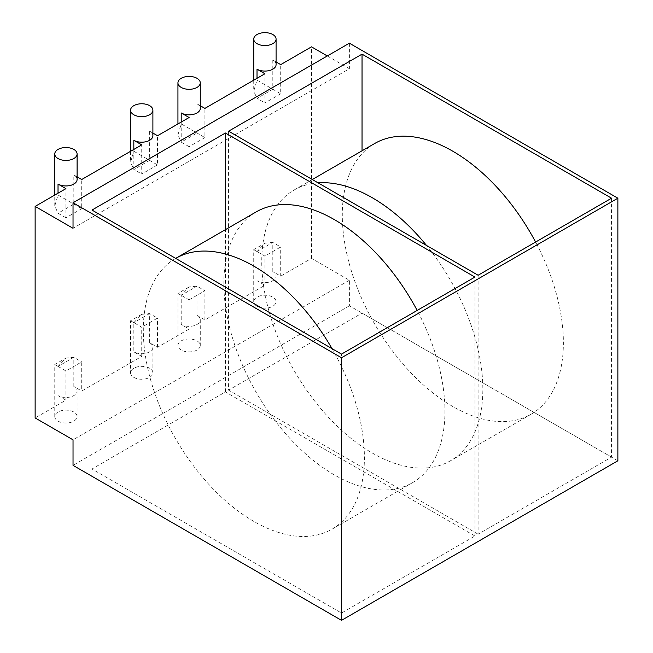 <?xml version="1.0" encoding="UTF-8"?>
<svg xmlns="http://www.w3.org/2000/svg" width="653" height="653" viewBox="0 0 653 653"><rect width="100%" height="100%" fill="white"/><g stroke="black" fill="none" stroke-linecap="round" stroke-linejoin="round"><path stroke-width="0.49" stroke-dasharray="3.27 2.45" d="M617.869 460.789L349.396 305.792L349.396 280.259L311.497 258.376L280.7 276.162L272.807 271.599A11.166 6.448 180 0 1 276.08 276.162A11.166 6.448 180 0 1 269.183 282.112A11.166 6.448 180 0 1 257.013 280.717L264.906 285.279L204.895 319.921L197.002 315.366A11.166 6.448 180 0 1 200.275 319.921A11.166 6.448 180 0 1 193.378 325.88A11.166 6.448 180 0 1 181.208 324.484L189.109 329.039L157.52 347.274L149.627 342.719A11.166 6.448 180 0 1 152.9 347.274A11.166 6.448 180 0 1 146.003 353.232A11.166 6.448 180 0 1 133.832 351.836L141.725 356.391L81.715 391.041L81.715 361.868L65.929 370.986L58.027 366.423C53.709 363.925 53.709 363.925 58.027 366.423C53.709 363.925 53.709 363.925 58.027 366.423L65.929 358.089L73.822 357.305L81.715 361.868M149.627 342.719L149.627 313.538L133.832 322.655C129.506 320.166 129.506 320.166 133.832 322.655C129.506 320.166 129.506 320.166 133.832 322.655L141.725 314.322L149.627 313.538L157.52 318.101L141.725 327.218L133.832 322.655L133.832 351.836M133.832 368.251A11.166 6.448 0 0 0 130.559 372.806A11.166 6.448 0 0 0 141.725 379.254A11.166 6.448 0 0 0 152.9 372.806A11.166 6.448 0 0 0 149.627 368.251A11.166 6.448 180 0 0 133.832 368.251M157.52 347.274L157.52 318.101M152.9 135.742A11.166 6.448 0 0 0 149.627 131.188L152.9 133.073M133.832 149.423L133.832 169.478L130.559 162.254L133.832 151.243L157.52 164.923L157.52 135.742M73.822 386.486L73.822 357.305L58.027 366.423L58.027 395.604A11.166 6.448 0 0 0 73.822 395.604A11.166 6.448 0 0 0 77.095 391.041A11.166 6.448 0 0 0 73.822 386.486L81.715 391.041M58.027 395.604L65.929 400.158L35.131 417.936M349.396 280.259L73.03 439.82M257.013 306.249A11.166 6.448 0 0 0 269.183 307.645A11.166 6.448 0 0 0 276.08 301.686A11.166 6.448 0 0 0 269.183 295.736A11.166 6.448 0 0 0 257.013 297.131A11.166 6.448 180 0 0 253.739 301.686A11.166 6.448 180 0 0 257.013 306.249M272.807 271.599L272.807 242.426L264.914 243.202L257.013 251.544C252.687 249.046 252.687 249.046 257.013 251.544C252.687 249.046 252.687 249.046 257.013 251.544L272.807 242.426L280.7 246.981L264.906 256.098L257.013 251.544L257.013 280.717M280.7 276.162L280.7 246.981M257.013 78.303L257.013 98.366L253.739 91.134L257.013 80.123L280.7 93.803L280.7 64.631M276.08 64.631A11.166 6.448 0 0 0 272.807 60.068L276.08 61.953M189.109 329.039L189.109 299.866L181.208 295.303C176.89 292.813 176.89 292.813 181.208 295.303C176.89 292.813 176.89 292.813 181.208 295.303L189.109 286.969L197.002 286.185L204.895 290.748L189.109 299.866M204.895 319.921L204.895 290.748M264.906 285.279L264.906 256.098M311.497 258.376L311.497 46.845M280.7 93.803L264.906 102.921L264.906 73.748M181.208 122.07L181.208 142.125L177.942 134.902L181.208 123.89L204.895 137.571L204.895 108.39M204.895 137.571L189.109 146.688L189.109 117.507M157.52 164.923L141.725 174.041L141.725 144.86M58.027 193.182L58.027 213.245L54.762 206.013L58.027 195.01L81.715 208.682L81.715 179.51M81.715 208.682L65.929 217.8L65.929 188.627M65.929 400.158L65.929 370.986M141.725 356.391L141.725 327.218M200.275 105.721L197.002 103.835L197.002 133.008L181.208 142.125L189.109 146.688M181.208 350.016A11.166 6.448 180 0 1 177.942 345.453A11.166 6.448 180 0 1 181.208 340.89A11.166 6.448 0 0 1 193.378 339.495A11.166 6.448 0 0 1 200.275 345.453A11.166 6.448 0 0 1 193.378 351.412A11.166 6.448 0 0 1 181.208 350.016M197.002 103.835A11.166 6.448 180 0 1 200.275 108.39M327.292 55.962L349.396 68.728L73.03 228.289M65.929 217.8L58.027 213.245L73.822 204.128L73.822 174.947A11.166 6.448 180 0 1 77.095 179.51M73.822 174.947L77.095 176.841M149.627 131.188L149.627 160.36L133.832 169.478L141.725 174.041M272.807 60.068L272.807 89.249L257.013 98.366L264.906 102.921M349.396 43.204L349.396 68.728M349.396 305.792L73.03 465.352M611.551 198.202L611.551 457.141L478.11 534.187L478.11 275.248M474.951 536.015L225.432 391.955L91.983 469.001L341.503 613.053L474.951 536.015L474.951 277.068M341.503 613.053L341.503 354.114M478.11 534.187L228.591 390.127L228.591 131.188M611.551 457.141L362.031 313.089L228.591 390.127M362.031 313.089L362.031 150.794M91.983 469.001L91.983 210.054M225.432 391.955L225.432 229.668M58.027 412.01A11.166 6.448 0 0 0 54.762 416.573A11.166 6.448 0 0 0 61.651 422.524A11.166 6.448 0 0 0 73.822 421.128A11.166 6.448 0 0 0 77.095 416.573A11.166 6.448 0 0 0 70.198 410.615A11.166 6.448 0 0 0 58.027 412.01M374.675 143.505A156.336 90.261 -120 0 0 350.71 268.775A156.336 90.261 -120 0 0 452.839 406.541A156.336 90.261 -120 0 0 531.003 414.288A156.336 90.261 -120 0 0 535.599 242.051M318.076 182.848A156.336 90.261 -120 0 0 294.128 189.999A156.336 90.261 -120 0 0 270.162 315.277A156.336 90.261 -120 0 0 372.3 453.043A156.336 90.261 -120 0 0 450.464 460.781A156.336 90.261 -120 0 0 426.523 245.463M175.69 258.384L175.69 258.384A156.336 90.261 -120 0 0 151.725 383.662A156.336 90.261 -120 0 0 253.854 521.42A156.336 90.261 -120 0 0 332.026 529.167A156.336 90.261 -120 0 0 332.018 348.637M256.229 211.882A156.336 90.261 -120 0 0 232.264 337.16A156.336 90.261 -120 0 0 334.393 474.927A156.336 90.261 -120 0 0 412.565 482.665A156.336 90.261 -120 0 0 417.161 310.436M197.002 315.366L197.002 286.185L181.208 295.303L181.208 324.484M141.725 314.322L130.559 320.77L130.559 372.806M152.9 347.274L152.9 372.806M276.08 301.686L276.08 276.162M253.739 301.686L253.739 249.65L264.914 243.202M189.109 286.969L177.942 293.417L177.942 345.453M200.275 319.921L200.275 345.453M177.942 134.902L177.942 123.956M130.559 151.308L130.559 162.254M253.739 80.188L253.739 91.134M54.762 416.573L54.762 364.537L65.929 358.089M77.095 391.041L77.095 416.573M54.762 206.013L54.762 195.076M531.003 414.288L450.464 460.781M312.297 179.51L294.128 189.999M412.565 482.665L332.026 529.167"/><path stroke-width="0.98" d="M152.9 133.073L157.52 135.742L189.109 117.507L181.208 112.953L181.208 122.07M35.131 206.405L35.131 417.936L73.03 439.82L73.03 465.352L341.503 620.35L617.869 460.789L617.869 198.202L349.396 43.204L73.03 202.757L73.03 228.289L35.131 206.405L65.929 188.627L58.027 184.064L58.027 193.182M276.08 61.953L280.7 64.631L311.497 46.845L327.292 55.962M276.08 39.098A11.166 6.448 180 0 1 264.906 45.547A11.166 6.448 180 0 1 253.739 39.098A11.166 6.448 180 0 1 257.013 34.536A11.166 6.448 0 0 1 272.807 34.536A11.166 6.448 180 0 1 276.08 39.098L276.08 64.631A11.166 6.448 0 0 1 269.183 70.581A11.166 6.448 0 0 1 257.013 69.185L264.906 73.748L204.895 108.39L200.275 105.721M152.9 110.218A11.166 6.448 180 0 1 141.725 116.658A11.166 6.448 180 0 1 130.559 110.218A11.166 6.448 180 0 1 133.832 105.655A11.166 6.448 0 0 1 149.627 105.655A11.166 6.448 180 0 1 152.9 110.218L152.9 135.742A11.166 6.448 0 0 1 146.003 141.701A11.166 6.448 0 0 1 133.832 140.305L141.725 144.86L81.715 179.51L77.095 176.841M200.275 82.866A11.166 6.448 180 0 1 197.002 87.42A11.166 6.448 180 0 1 184.832 88.816A11.166 6.448 180 0 1 177.942 82.866A11.166 6.448 180 0 1 181.208 78.303A11.166 6.448 180 0 1 193.378 76.907A11.166 6.448 180 0 1 200.275 82.866L200.275 108.39A11.166 6.448 180 0 1 197.002 112.953A11.166 6.448 180 0 1 181.208 112.953M77.095 153.977A11.166 6.448 180 0 1 73.822 158.54A11.166 6.448 180 0 1 61.651 159.936A11.166 6.448 180 0 1 54.762 153.977A11.166 6.448 180 0 1 58.027 149.423A11.166 6.448 180 0 1 70.198 148.027A11.166 6.448 180 0 1 77.095 153.977L77.095 179.51A11.166 6.448 180 0 1 73.822 184.064A11.166 6.448 180 0 1 58.027 184.064M73.03 202.757L341.503 357.762L617.869 198.202M341.503 620.35L341.503 357.762M611.551 198.202L362.031 54.142L228.591 131.188L478.11 275.248L611.551 198.202M341.503 354.114L474.951 277.068L225.432 133.008L91.983 210.054L341.503 354.114M362.031 150.794L362.031 54.142M225.432 229.668L225.432 133.008M535.599 242.051A156.336 90.261 -120 0 0 452.839 151.243A156.336 90.261 -120 0 0 374.675 143.505L312.297 179.51M426.523 245.463A156.336 90.261 -120 0 0 372.3 197.745A156.336 90.261 -120 0 0 318.076 182.848M332.018 348.637A156.336 90.261 -120 0 0 253.854 266.13A156.336 90.261 -120 0 0 175.69 258.384L256.229 211.882A156.336 90.261 -120 0 1 334.393 219.628A156.336 90.261 -120 0 1 417.161 310.436M133.832 140.305L133.832 149.423M257.013 69.185L257.013 78.303M177.942 123.956L177.942 82.866M130.559 110.218L130.559 151.308M253.739 39.098L253.739 80.188M54.762 195.076L54.762 153.977"/></g></svg>
